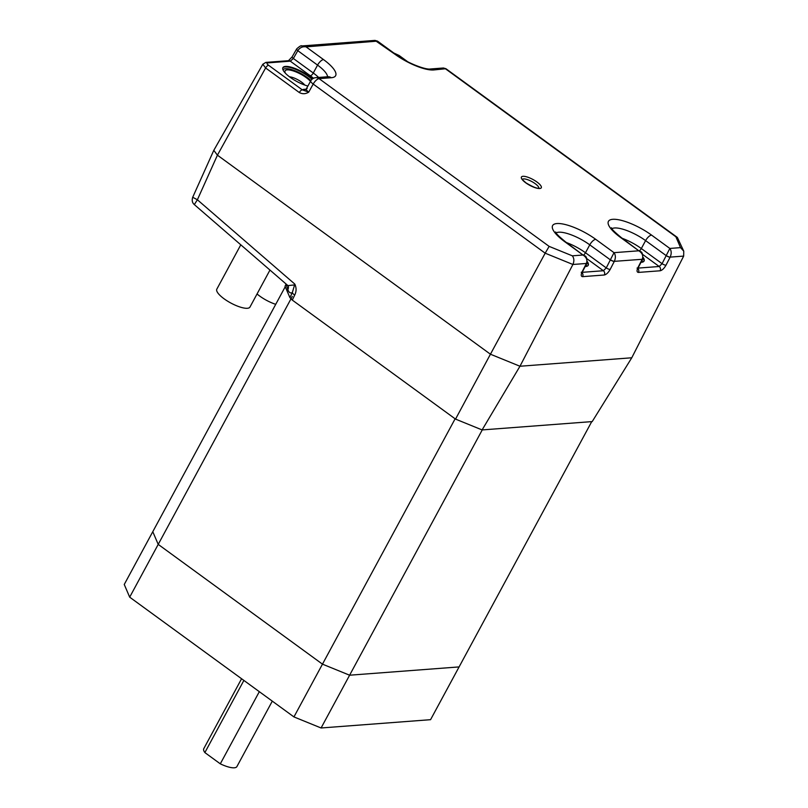 <?xml version="1.0" encoding="UTF-8"?>
<svg xmlns="http://www.w3.org/2000/svg" width="808" height="808" viewBox="0 0 808 808"><rect width="100%" height="100%" fill="white"/><g stroke="black" fill="none" stroke-linecap="round" stroke-linejoin="round"><path stroke-width="1.21" d="M288.284 285.992A6.282 5.494 -18.1 0 1 287.86 289.618L286.052 284.093L285.042 286.254L289.9 297.617L292.314 292.637L294.819 284.103C296.526 287.86 296.486 291.526 294.698 295.102L292.284 300.081L455.54 419.11L490.436 354.217L519.968 366.246L631.765 357.782L592.203 421.584L482.103 429.927L519.968 366.246L631.765 357.782L683.669 256.096L683.75 251.147L680.528 247.632L675.892 236.784L445.824 69.054L443.42 67.993L430.31 68.993A6.282 5.454 85.7 0 1 433.633 69.973A31.391 9.252 -151.6 0 1 394.859 54.187L374.993 40.4L301.818 45.945L306.07 46.864C302.667 46.309 299.93 47.551 297.849 50.571L293.354 58.489L313.292 73.013L317.564 65.105L297.788 50.672A3.141 0.949 29.5 0 1 296.607 49.015L292.173 56.823A3.141 0.949 29.5 0 0 293.354 58.489L290.284 61.166L267.539 62.893C266.489 63.115 266.832 63.903 268.549 65.256L302.263 89.84L303.444 89.395A3.141 2.727 -94.3 0 0 305.091 89.89L306.323 88.88L310.737 80.891A6.282 1.737 28.9 0 0 313.191 84.052L308.727 92.142C305.596 94.082 302.465 94.213 299.324 92.536A3.141 1.252 -53.9 0 1 302.263 89.84L308.727 92.142C306.111 90.072 305.606 88.85 307.202 88.456M294.425 284.931L294.819 284.103L197.384 199.768L194.324 204.596L287.921 285.608L294.425 284.931A6.282 2.879 -150.9 0 1 294.647 285.133M299.324 92.536L265.61 67.963L217.423 155.166L213.807 150.328L217.423 155.166L490.436 354.217L519.968 366.246L572.902 264.479L545.178 253.187L490.436 354.217L217.423 155.166L197.384 199.768L192.708 197.263L213.767 150.399M455.54 419.11L482.103 429.927M292.284 300.081L289.9 297.617M287.86 289.618C288.85 292.476 290.335 293.486 292.314 292.637A6.282 2.081 25.9 0 0 294.698 295.102M272.296 701.142L236.906 766.58A18.836 5.555 -151.6 0 1 220.301 763.833L259.317 691.678M243.885 680.427L204.868 752.581A18.836 5.555 -151.6 0 1 203.778 748.663L241.582 678.75M204.868 752.581L220.301 763.833M285.456 73.286A15.382 4.535 -151.6 0 1 285.062 72.447A15.382 4.535 -151.6 0 1 291.213 70.336A15.382 4.535 -151.6 0 1 306.202 77.598A15.382 4.535 -151.6 0 1 310.474 81.366M304.737 85.052A10.363 3.05 28.4 0 0 301.435 82.012A10.363 3.05 28.4 0 0 289.486 76.811M312.454 78.911A18.836 5.555 28.4 0 0 308.757 75.891A18.836 5.555 28.4 0 0 282.891 67.64A18.836 5.555 28.4 0 0 290.153 77.295A18.836 5.555 28.4 0 0 307.888 86.042M640.986 262.307A18.836 5.555 28.4 0 0 644.057 261.065A18.836 5.555 28.4 0 0 643.188 257.469M585.164 266.539A18.836 5.555 28.4 0 0 588.224 265.297A18.836 5.555 28.4 0 0 587.355 261.691M268.549 65.256A3.141 1.252 -53.9 0 0 265.61 67.963L262.822 64.236L213.807 150.328M406.747 61.246L398.718 55.398L393.668 53.338M394.859 54.187A6.282 2.505 126.1 0 1 395.708 54.389L377.498 41.117L306.07 46.864L323.523 59.59A31.391 9.252 -151.6 0 1 331.28 77.73L319.089 78.649L549.147 246.389L545.178 253.187L313.191 84.052A6.282 2.505 126.1 0 1 319.089 78.649A6.282 5.454 -94.3 0 0 315.756 77.669A6.282 6.282 0 0 0 310.737 80.891M301.647 45.965L301.818 45.945C301.303 45.268 299.586 46.258 296.647 48.934L296.647 48.934A3.141 0.889 30.1 0 0 297.849 50.571M683.75 251.147L677.356 237.441L445.925 68.71L433.633 69.973M677.356 237.441L675.892 236.784M622.372 238.37A25.109 7.403 -151.6 0 1 641.32 248.531L662.085 263.671L669.852 248.44C671.519 250.844 671.62 253.732 670.155 257.116L665.994 265.196A3.141 0.899 27.3 0 1 662.085 263.671L659.207 266.499L642.845 254.571M549.147 246.389L572.327 255.823C574.155 258.217 574.347 261.105 572.902 264.479L586.416 263.459C587.648 260.095 586.517 257.277 583.002 255.015L565.56 241.885C558.55 236.118 555.248 232.805 555.651 231.957M640.431 251.541C642.188 251.874 642.946 254.368 642.693 259.004L642.693 259.004A3.141 0.959 -153.3 0 1 642.239 259.227C643.481 255.863 642.34 253.056 638.835 250.793L621.382 237.653A6.282 2.505 126.1 0 0 620.534 237.451A31.391 9.252 -151.6 0 1 612.777 219.311A31.391 9.252 -151.6 0 1 651.551 235.098L669.852 248.44L680.528 247.632M566.539 242.602A25.109 7.403 -151.6 0 1 585.487 252.752L606.263 267.902L614.019 252.672C615.686 255.076 615.797 257.964 614.332 261.348L610.171 269.418A3.141 0.899 27.3 0 1 606.263 267.902L603.384 270.731L587.022 258.802M584.598 255.762C586.356 256.106 587.113 258.59 586.861 263.226L586.861 263.226A3.141 0.959 -153.3 0 1 586.416 263.459L586.386 263.509A3.141 0.899 -152.7 0 0 586.82 263.307L582.689 271.337A3.141 0.899 -152.7 0 1 582.255 271.538C580.79 274.75 580.901 276.447 582.598 276.649L604.313 275.003C606.354 274.528 608.303 272.66 610.171 269.418M583.588 255.025A3.141 1.252 -53.9 0 0 585.487 252.752L589.769 244.844L610.394 259.873A3.141 0.899 27.3 0 0 614.302 261.398M610.454 259.762A3.141 0.838 27.8 0 0 614.332 261.348L642.219 259.287A3.141 0.899 -152.7 0 0 642.653 259.085A3.141 0.899 -152.7 0 1 642.653 259.085L638.512 267.105A3.141 0.899 -152.7 0 1 638.078 267.307C636.613 270.518 636.734 272.225 638.431 272.417L660.136 270.781C662.186 270.296 664.136 268.438 665.994 265.196M639.411 250.803A3.141 1.252 -53.9 0 0 641.32 248.531L645.602 240.612L666.226 255.651A3.141 0.899 27.3 0 0 670.125 257.176M666.277 255.54A3.141 0.838 27.8 0 0 670.155 257.116L683.669 256.096M275.73 304.323A18.836 5.555 -151.6 0 1 257.045 293.961M269.963 270.064L249.965 307.06A18.836 5.555 -151.6 0 1 248.925 307.939A18.836 5.555 -151.6 0 1 228.866 301.919A18.836 5.555 -151.6 0 1 216.827 289.143L240.794 244.814M285.244 286.729L124.25 584.467L129.684 597.163L293.94 716.918L321.079 727.978L430.563 719.686L459.096 666.913L349.611 675.205L321.079 727.978M292.324 296.364L158.216 544.39L152.783 531.694L158.216 544.39L322.473 664.156L349.611 675.205L459.096 666.913L591.729 421.625M455.126 418.807L293.94 716.918M482.245 429.917L349.611 675.205L322.473 664.156L158.216 544.39L129.684 597.163M525.776 182.83A11.302 3.333 -151.6 0 1 522.978 176.306A11.302 3.333 -151.6 0 1 536.936 181.992A11.302 3.333 -151.6 0 1 539.734 188.517A11.302 3.333 -151.6 0 1 525.776 182.83M538.875 188.213A9.413 2.777 28.4 0 0 535.149 183.638A9.413 2.777 28.4 0 0 522.392 179.295M282.77 67.912A18.836 5.555 -151.6 0 1 308.474 76.417A18.836 5.555 -151.6 0 1 311.999 79.285M310.939 80.547A17.574 5.181 28.4 0 0 307.282 77.517A17.574 5.181 28.4 0 0 283.053 70.003M587.194 262.408A18.836 5.555 -151.6 0 1 588.062 265.539M586.154 266.448A17.574 5.181 28.4 0 0 586.255 264.418M643.016 258.176A18.836 5.555 -151.6 0 1 643.885 261.317M641.986 262.226A17.574 5.181 28.4 0 0 642.077 260.186M638.078 267.307L642.219 259.287M582.255 271.538L586.386 263.509M572.327 255.823L583.002 255.015L564.711 241.673A31.391 9.252 -151.6 0 1 556.954 223.543A31.391 9.252 -151.6 0 1 595.728 239.33L614.019 252.672L638.835 250.793L620.534 237.451M582.245 272.326L603.384 270.731A3.141 2.727 85.7 0 1 604.313 275.003M595.728 239.33A6.282 2.505 126.1 0 0 589.769 244.844A25.109 7.403 28.4 0 0 556.146 232.936M303.444 89.395L306.111 89.193M313.484 78.285A21.978 6.474 28.4 0 0 310.312 75.77L290.284 61.166A3.141 2.727 85.7 0 0 288.618 60.681L265.872 62.398A3.141 2.727 85.7 0 1 267.539 62.893M327.533 76.77A25.109 7.403 28.4 0 0 317.564 65.105A6.282 2.505 126.1 0 1 323.523 59.59M310.312 75.77A3.141 1.252 126.1 0 0 313.292 73.013A25.109 7.403 -151.6 0 1 318.635 77.447M638.078 268.094L659.207 266.499A3.141 2.727 85.7 0 1 660.136 270.781M651.551 235.098A6.282 2.505 -53.9 0 0 645.602 240.612A25.109 7.403 28.4 0 0 611.969 228.704M331.28 77.73A6.282 5.454 -94.3 0 0 327.957 76.74L315.756 77.669M564.711 241.673A6.282 2.505 -53.9 0 1 565.56 241.885M398.718 55.398A3.141 1.252 -53.9 0 1 399.142 55.5L393.789 52.995M582.103 272.761A3.141 2.727 85.7 0 1 582.598 276.649M637.936 268.539A3.141 2.727 85.7 0 1 638.431 272.417M194.324 204.586C192.274 202.858 191.728 200.424 192.708 197.263M538.785 188.476L539.077 188.163C537.179 188.719 532.825 186.961 526.028 182.901L522.221 179.517M395.708 54.389C406.656 62.852 425.452 69.922 430.31 68.993M621.382 237.653C614.373 231.886 611.07 228.583 611.474 227.735M443.42 68.003L445.925 68.71M407.757 61.782L399.142 55.5M374.993 40.41L377.498 41.117M582.689 271.337L581.992 273.397L581.245 272.266M638.512 267.105L637.815 269.175L637.078 268.034M265.872 62.398L262.822 64.236M288.476 60.701L292.173 56.823"/></g></svg>

